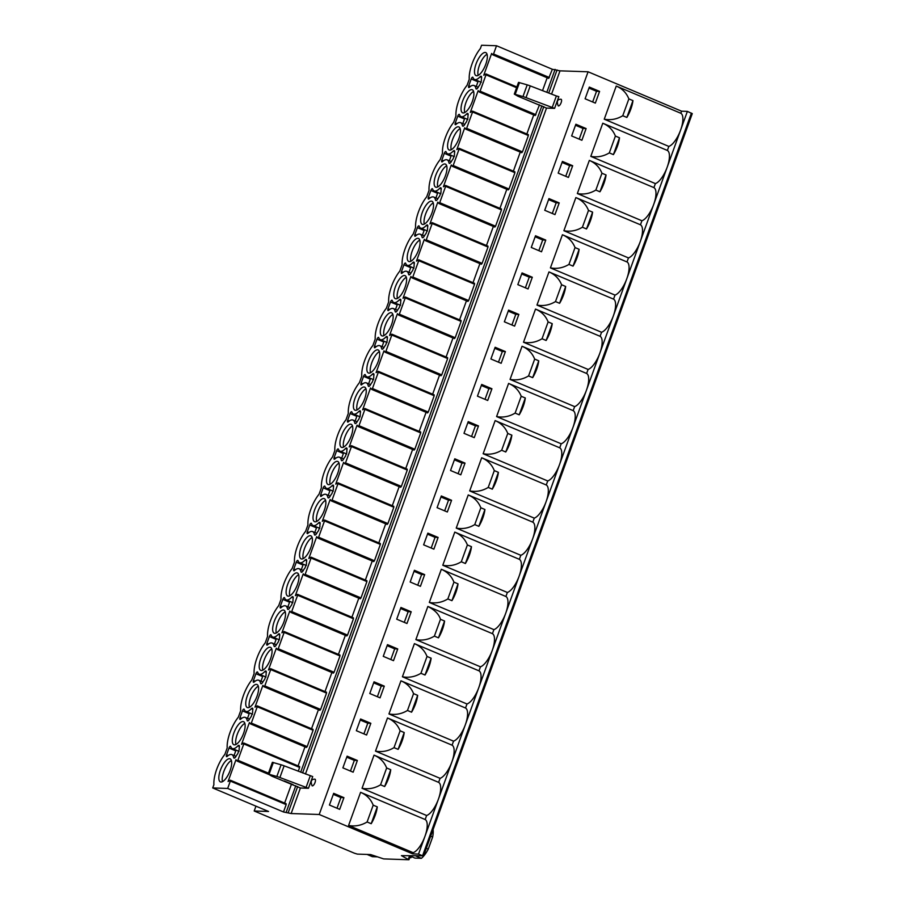 <?xml version="1.0" encoding="UTF-8"?>
<svg xmlns="http://www.w3.org/2000/svg" width="905" height="905" viewBox="0 0 905 905"><rect width="100%" height="100%" fill="white"/><g stroke="black" fill="none" stroke-linecap="round" stroke-linejoin="round"><path stroke-width="1.36" d="M227.675 788.447L283.503 811.977L286.172 804.613L230.334 781.083L227.675 788.447L212.72 787.95L213.908 784.658A22.761 8.349 -67.2 0 1 216.646 769.42A22.761 8.349 -67.2 0 1 224.87 754.363L227.2 747.926A22.761 8.349 -67.2 0 1 238.332 717.19L240.662 710.753A22.761 8.349 -67.2 0 1 251.782 680.017L254.113 673.58A22.761 8.349 -67.2 0 1 265.244 642.844L267.575 636.407A22.761 8.349 -67.2 0 1 278.695 605.671L281.025 599.234A22.761 8.349 -67.2 0 1 292.157 568.51L294.487 562.062A22.761 8.349 -67.2 0 1 305.607 531.337L307.938 524.9A22.761 8.349 -67.2 0 1 319.069 494.164L321.399 487.727A22.761 8.349 -67.2 0 1 332.52 456.991L334.85 450.554A22.761 8.349 -67.2 0 1 345.981 419.818L348.312 413.381A22.761 8.349 -67.2 0 1 359.432 382.645L361.762 376.209A22.761 8.349 -67.2 0 1 372.894 345.472L375.224 339.036A22.761 8.349 -67.2 0 1 386.344 308.3L388.675 301.863A22.761 8.349 -67.2 0 1 399.795 271.138L402.137 264.69A22.761 8.349 -67.2 0 1 413.257 233.965L415.587 227.517A22.761 8.349 -67.2 0 1 426.708 196.792L429.038 190.355A22.761 8.349 -67.2 0 1 440.169 159.619L442.5 153.183A22.761 8.349 -67.2 0 1 453.62 122.447L455.95 116.01A22.761 8.349 -67.2 0 1 467.082 85.274L469.254 79.278A22.761 8.349 -67.2 0 1 480.374 48.542L481.573 45.25L496.528 45.748L552.355 69.278L560.003 70.839L588.08 71.789L681.578 111.191L687.381 111.383L692.155 113.623M496.528 45.748L493.542 53.995L492.806 54.854L491.641 53.44L483.745 75.239L485.996 73.95L485.996 74.832L480.08 91.167L479.356 92.027L478.179 90.613L470.295 112.412L472.353 111.157L472.546 111.994L466.629 128.34L465.894 129.2L464.729 127.786L456.833 149.585L459.084 148.284L459.084 149.167L453.167 165.513L452.443 166.373L451.278 164.959L443.382 186.758L445.441 185.491L445.633 186.34L439.717 202.686L438.982 203.535L437.816 202.132L429.92 223.931L432.171 222.63L432.171 223.512L426.255 239.859L425.531 240.707L424.366 239.293L416.47 261.104L418.721 259.803L418.721 260.685L412.804 277.032L412.069 277.88L410.904 276.466L403.008 298.277L405.259 296.976L405.259 297.858L399.343 314.193L398.619 315.053L397.453 313.639L389.557 335.45L391.808 334.149L391.808 335.031L385.892 351.366L385.157 352.226L383.992 350.812L376.095 372.611L378.347 371.322L378.347 372.204L372.441 388.539L371.706 389.399L370.541 387.985L362.645 409.784L364.896 408.494L364.896 409.365L358.98 425.712L358.244 426.572L357.079 425.158L349.183 446.957L351.434 445.667L351.445 446.538L345.529 462.885L344.794 463.745L343.629 462.331L335.732 484.13L337.984 482.829L337.984 483.711L332.067 500.058L331.332 500.906L330.167 499.503L322.282 521.303L324.341 520.036L324.533 520.884L318.617 537.231L317.881 538.079L316.716 536.665L308.82 558.476L311.071 557.175L311.071 558.057L305.155 574.404L304.419 575.252L303.254 573.838L295.369 595.648L297.428 594.381L297.621 595.23L291.704 611.565L290.969 612.425L289.804 611.011L281.908 632.821L284.159 631.52L284.159 632.403L278.242 648.738L277.518 649.598L276.342 648.184L268.457 669.994L270.516 668.727L270.708 669.576L264.792 685.911L264.056 686.771L262.891 685.357L254.995 707.156L257.246 705.866L257.246 706.748L251.33 723.084L250.606 723.943L249.429 722.529L241.545 744.329L243.603 743.073L243.796 743.91L237.879 760.257L237.144 761.116L235.979 759.702L228.083 781.501L230.334 780.201L230.334 781.083M463.236 112.944A12.512 4.593 -67.2 0 0 472.025 102.265A12.512 4.593 -67.2 0 0 472.32 89.765A12.512 4.593 -67.2 0 0 471.686 89.629A12.512 4.593 -67.2 0 0 462.908 100.308A12.512 4.593 -67.2 0 0 462.602 112.808A12.512 4.593 -67.2 0 0 463.236 112.944M449.785 150.117A12.512 4.593 -67.2 0 0 458.564 139.438A12.512 4.593 -67.2 0 0 458.858 126.926A12.512 4.593 -67.2 0 0 458.224 126.791A12.512 4.593 -67.2 0 0 449.446 137.481A12.512 4.593 -67.2 0 0 449.152 149.981A12.512 4.593 -67.2 0 0 449.785 150.117M436.334 187.29A12.512 4.593 -67.2 0 0 445.113 176.599A12.512 4.593 -67.2 0 0 445.407 164.099A12.512 4.593 -67.2 0 0 444.774 163.963A12.512 4.593 -67.2 0 0 435.995 174.654A12.512 4.593 -67.2 0 0 435.69 187.154A12.512 4.593 -67.2 0 0 436.334 187.29M422.873 224.463A12.512 4.593 -67.2 0 0 431.651 213.772A12.512 4.593 -67.2 0 0 431.957 201.272A12.512 4.593 -67.2 0 0 431.312 201.136A12.512 4.593 -67.2 0 0 422.533 211.827A12.512 4.593 -67.2 0 0 422.239 224.327A12.512 4.593 -67.2 0 0 422.873 224.463M409.422 261.636A12.512 4.593 -67.2 0 0 418.201 250.945A12.512 4.593 -67.2 0 0 418.495 238.445A12.512 4.593 -67.2 0 0 417.861 238.309A12.512 4.593 -67.2 0 0 409.083 248.999A12.512 4.593 -67.2 0 0 408.777 261.5A12.512 4.593 -67.2 0 0 409.422 261.636M395.96 298.808A12.512 4.593 -67.2 0 0 404.739 288.118A12.512 4.593 -67.2 0 0 405.044 275.618A12.512 4.593 -67.2 0 0 404.399 275.482A12.512 4.593 -67.2 0 0 395.621 286.172A12.512 4.593 -67.2 0 0 395.327 298.673A12.512 4.593 -67.2 0 0 395.96 298.808M382.51 335.981A12.512 4.593 -67.2 0 0 391.288 325.291A12.512 4.593 -67.2 0 0 391.582 312.791A12.512 4.593 -67.2 0 0 390.949 312.655A12.512 4.593 -67.2 0 0 382.17 323.345A12.512 4.593 -67.2 0 0 381.876 335.846A12.512 4.593 -67.2 0 0 382.51 335.981M369.048 373.143A12.512 4.593 -67.2 0 0 377.826 362.464A12.512 4.593 -67.2 0 0 378.132 349.964A12.512 4.593 -67.2 0 0 377.498 349.828A12.512 4.593 -67.2 0 0 368.708 360.507A12.512 4.593 -67.2 0 0 368.414 373.007A12.512 4.593 -67.2 0 0 369.048 373.143M355.597 410.316A12.512 4.593 -67.2 0 0 364.376 399.637A12.512 4.593 -67.2 0 0 364.67 387.136A12.512 4.593 -67.2 0 0 364.036 387.001A12.512 4.593 -67.2 0 0 355.258 397.68A12.512 4.593 -67.2 0 0 354.964 410.18A12.512 4.593 -67.2 0 0 355.597 410.316M342.135 447.489A12.512 4.593 -67.2 0 0 350.914 436.81A12.512 4.593 -67.2 0 0 351.219 424.309A12.512 4.593 -67.2 0 0 350.586 424.173A12.512 4.593 -67.2 0 0 341.796 434.853A12.512 4.593 -67.2 0 0 341.502 447.353A12.512 4.593 -67.2 0 0 342.135 447.489M328.685 484.661A12.512 4.593 -67.2 0 0 337.463 473.971A12.512 4.593 -67.2 0 0 337.757 461.471A12.512 4.593 -67.2 0 0 337.124 461.335A12.512 4.593 -67.2 0 0 328.345 472.025A12.512 4.593 -67.2 0 0 328.051 484.526A12.512 4.593 -67.2 0 0 328.685 484.661M315.223 521.834A12.512 4.593 -67.2 0 0 324.001 511.144A12.512 4.593 -67.2 0 0 324.307 498.644A12.512 4.593 -67.2 0 0 323.673 498.508A12.512 4.593 -67.2 0 0 314.895 509.198A12.512 4.593 -67.2 0 0 314.589 521.699A12.512 4.593 -67.2 0 0 315.223 521.834M301.772 559.007A12.512 4.593 -67.2 0 0 310.551 548.317A12.512 4.593 -67.2 0 0 310.845 535.817A12.512 4.593 -67.2 0 0 310.211 535.681A12.512 4.593 -67.2 0 0 301.433 546.371A12.512 4.593 -67.2 0 0 301.139 558.871A12.512 4.593 -67.2 0 0 301.772 559.007M288.31 596.18A12.512 4.593 -67.2 0 0 297.089 585.49A12.512 4.593 -67.2 0 0 297.394 572.989A12.512 4.593 -67.2 0 0 296.761 572.854A12.512 4.593 -67.2 0 0 287.982 583.544A12.512 4.593 -67.2 0 0 287.677 596.044A12.512 4.593 -67.2 0 0 288.31 596.18M274.86 633.353A12.512 4.593 -67.2 0 0 283.638 622.663A12.512 4.593 -67.2 0 0 283.932 610.162A12.512 4.593 -67.2 0 0 283.299 610.027A12.512 4.593 -67.2 0 0 274.52 620.717A12.512 4.593 -67.2 0 0 274.226 633.217A12.512 4.593 -67.2 0 0 274.86 633.353M261.398 670.515A12.512 4.593 -67.2 0 0 270.188 659.836A12.512 4.593 -67.2 0 0 270.482 647.335A12.512 4.593 -67.2 0 0 269.848 647.199A12.512 4.593 -67.2 0 0 261.07 657.878A12.512 4.593 -67.2 0 0 260.764 670.379A12.512 4.593 -67.2 0 0 261.398 670.515M247.947 707.687A12.512 4.593 -67.2 0 0 256.726 697.008A12.512 4.593 -67.2 0 0 257.02 684.508A12.512 4.593 -67.2 0 0 256.387 684.372A12.512 4.593 -67.2 0 0 247.608 695.051A12.512 4.593 -67.2 0 0 247.314 707.552A12.512 4.593 -67.2 0 0 247.947 707.687M234.486 744.86A12.512 4.593 -67.2 0 0 243.275 734.181A12.512 4.593 -67.2 0 0 243.569 721.681A12.512 4.593 -67.2 0 0 242.936 721.545A12.512 4.593 -67.2 0 0 234.157 732.224A12.512 4.593 -67.2 0 0 233.852 744.725A12.512 4.593 -67.2 0 0 234.486 744.86M221.035 782.033A12.512 4.593 -67.2 0 0 229.813 771.354A12.512 4.593 -67.2 0 0 230.108 758.842A12.512 4.593 -67.2 0 0 229.474 758.707A12.512 4.593 -67.2 0 0 220.696 769.397A12.512 4.593 -67.2 0 0 220.401 781.897A12.512 4.593 -67.2 0 0 221.035 782.033M476.697 75.771A12.512 4.593 -67.2 0 0 485.476 65.092A12.512 4.593 -67.2 0 0 485.77 52.592A12.512 4.593 -67.2 0 0 485.137 52.456A12.512 4.593 -67.2 0 0 476.358 63.135A12.512 4.593 -67.2 0 0 476.064 75.635A12.512 4.593 -67.2 0 0 476.697 75.771M478.213 87.265L474.05 85.511A15.69 5.758 -67.2 0 1 475.86 88.396A3.247 1.188 -67.2 0 0 476.234 88.995A3.247 1.188 -67.2 0 0 478.247 87.197A6.278 2.308 -67.2 0 1 479.899 84.799L481.415 80.59A6.278 2.308 -67.2 0 1 481.528 78.147A3.247 1.188 -67.2 0 0 481.2 76.258A3.247 1.188 -67.2 0 0 480.057 76.812L481.607 77.468M474.05 85.511A15.69 5.758 -67.2 0 0 469.356 87.321A1.957 0.724 -67.2 0 1 468.779 87.536A1.957 0.724 -67.2 0 1 468.779 85.704L471.222 78.961A1.957 0.724 -67.2 0 1 472.738 77.185A1.957 0.724 -67.2 0 1 472.942 77.434A15.69 5.758 -67.2 0 0 474.525 79.448A15.69 5.758 -67.2 0 0 480.057 76.812M464.751 124.438L460.6 122.684A15.69 5.758 -67.2 0 1 462.398 125.569A3.247 1.188 -67.2 0 0 462.772 126.168A3.247 1.188 -67.2 0 0 464.785 124.37A6.278 2.308 -67.2 0 1 466.437 121.971L467.964 117.763A6.278 2.308 -67.2 0 1 468.066 115.32A3.247 1.188 -67.2 0 0 467.738 113.43A3.247 1.188 -67.2 0 0 466.595 113.985L468.145 114.641M460.6 122.684A15.69 5.758 -67.2 0 0 455.905 124.494A1.957 0.724 -67.2 0 1 455.317 124.709A1.957 0.724 -67.2 0 1 455.317 122.876L457.76 116.134A1.957 0.724 -67.2 0 1 459.288 114.358A1.957 0.724 -67.2 0 1 459.48 114.607A15.69 5.758 -67.2 0 0 461.075 116.621A15.69 5.758 -67.2 0 0 466.595 113.985M451.301 161.61L447.138 159.857A15.69 5.758 -67.2 0 1 448.948 162.742A3.247 1.188 -67.2 0 0 449.321 163.341A3.247 1.188 -67.2 0 0 451.335 161.543A6.278 2.308 -67.2 0 1 452.986 159.144L454.514 154.936A6.278 2.308 -67.2 0 1 454.615 152.493A3.247 1.188 -67.2 0 0 454.287 150.603A3.247 1.188 -67.2 0 0 453.145 151.158L454.695 151.802M447.138 159.857A15.69 5.758 -67.2 0 0 442.443 161.667A1.957 0.724 -67.2 0 1 441.866 161.882A1.957 0.724 -67.2 0 1 441.866 160.049L444.31 153.307A1.957 0.724 -67.2 0 1 445.826 151.531A1.957 0.724 -67.2 0 1 446.029 151.78A15.69 5.758 -67.2 0 0 447.613 153.793A15.69 5.758 -67.2 0 0 453.145 151.158M437.839 198.783L433.687 197.03A15.69 5.758 -67.2 0 1 435.486 199.915A3.247 1.188 -67.2 0 0 435.859 200.514A3.247 1.188 -67.2 0 0 437.873 198.704A6.278 2.308 -67.2 0 1 439.525 196.317L441.052 192.109A6.278 2.308 -67.2 0 1 441.154 189.654A3.247 1.188 -67.2 0 0 440.826 187.776A3.247 1.188 -67.2 0 0 439.683 188.319L441.233 188.975M433.687 197.03A15.69 5.758 -67.2 0 0 428.993 198.828A1.957 0.724 -67.2 0 1 428.416 199.055A1.957 0.724 -67.2 0 1 428.404 197.222L430.848 190.48A1.957 0.724 -67.2 0 1 432.375 188.693A1.957 0.724 -67.2 0 1 432.567 188.941A15.69 5.758 -67.2 0 0 434.162 190.966A15.69 5.758 -67.2 0 0 439.683 188.319M424.388 235.945L420.225 234.203A15.69 5.758 -67.2 0 1 422.035 237.087A3.247 1.188 -67.2 0 0 422.409 237.687A3.247 1.188 -67.2 0 0 424.422 235.877A6.278 2.308 -67.2 0 1 426.074 233.49L427.601 229.282A6.278 2.308 -67.2 0 1 427.703 226.827A3.247 1.188 -67.2 0 0 427.375 224.949A3.247 1.188 -67.2 0 0 426.232 225.492L427.782 226.148M420.225 234.203A15.69 5.758 -67.2 0 0 415.542 236.001A1.957 0.724 -67.2 0 1 414.954 236.228A1.957 0.724 -67.2 0 1 414.954 234.395L417.397 227.653A1.957 0.724 -67.2 0 1 418.913 225.865A1.957 0.724 -67.2 0 1 419.117 226.114A15.69 5.758 -67.2 0 0 420.701 228.139A15.69 5.758 -67.2 0 0 426.232 225.492M410.927 273.118L406.775 271.364A15.69 5.758 -67.2 0 1 408.574 274.26A3.247 1.188 -67.2 0 0 408.958 274.86A3.247 1.188 -67.2 0 0 410.972 273.05A6.278 2.308 -67.2 0 1 412.612 270.663L414.139 266.443A6.278 2.308 -67.2 0 1 414.241 264A3.247 1.188 -67.2 0 0 413.913 262.122A3.247 1.188 -67.2 0 0 412.771 262.665L414.332 263.321M406.775 271.364A15.69 5.758 -67.2 0 0 402.08 273.174A1.957 0.724 -67.2 0 1 401.503 273.401A1.957 0.724 -67.2 0 1 401.492 271.568L403.935 264.826A1.957 0.724 -67.2 0 1 405.463 263.038A1.957 0.724 -67.2 0 1 405.655 263.287A15.69 5.758 -67.2 0 0 407.25 265.312A15.69 5.758 -67.2 0 0 412.771 262.665M397.476 310.291L393.313 308.537A15.69 5.758 -67.2 0 1 395.123 311.433A3.247 1.188 -67.2 0 0 395.496 312.021A3.247 1.188 -67.2 0 0 397.51 310.223A6.278 2.308 -67.2 0 1 399.162 307.824L400.689 303.616A6.278 2.308 -67.2 0 1 400.791 301.173A3.247 1.188 -67.2 0 0 400.463 299.295A3.247 1.188 -67.2 0 0 399.32 299.838L400.87 300.494M393.313 308.537A15.69 5.758 -67.2 0 0 388.63 310.347A1.957 0.724 -67.2 0 1 388.041 310.573A1.957 0.724 -67.2 0 1 388.041 308.741L390.485 301.998A1.957 0.724 -67.2 0 1 392.012 300.211A1.957 0.724 -67.2 0 1 392.204 300.46A15.69 5.758 -67.2 0 0 393.788 302.485A15.69 5.758 -67.2 0 0 399.32 299.838M384.014 347.463L379.862 345.71A15.69 5.758 -67.2 0 1 381.661 348.595A3.247 1.188 -67.2 0 0 382.046 349.194A3.247 1.188 -67.2 0 0 384.059 347.396A6.278 2.308 -67.2 0 1 385.7 344.997L387.227 340.789A6.278 2.308 -67.2 0 1 387.329 338.346A3.247 1.188 -67.2 0 0 387.012 336.468A3.247 1.188 -67.2 0 0 385.858 337.011L387.419 337.667M379.862 345.71A15.69 5.758 -67.2 0 0 375.168 347.52A1.957 0.724 -67.2 0 1 374.591 347.746A1.957 0.724 -67.2 0 1 374.591 345.914L377.023 339.171A1.957 0.724 -67.2 0 1 378.55 337.384A1.957 0.724 -67.2 0 1 378.754 337.633A15.69 5.758 -67.2 0 0 380.338 339.647A15.69 5.758 -67.2 0 0 385.858 337.011M370.564 384.636L366.401 382.883A15.69 5.758 -67.2 0 1 368.211 385.768A3.247 1.188 -67.2 0 0 368.584 386.367A3.247 1.188 -67.2 0 0 370.598 384.568A6.278 2.308 -67.2 0 1 372.249 382.17L373.776 377.962A6.278 2.308 -67.2 0 1 373.878 375.518A3.247 1.188 -67.2 0 0 373.55 373.641A3.247 1.188 -67.2 0 0 372.408 374.184L373.957 374.84M366.401 382.883A15.69 5.758 -67.2 0 0 361.717 384.693A1.957 0.724 -67.2 0 1 361.129 384.919A1.957 0.724 -67.2 0 1 361.129 383.075L363.572 376.333A1.957 0.724 -67.2 0 1 365.1 374.557A1.957 0.724 -67.2 0 1 365.292 374.806A15.69 5.758 -67.2 0 0 366.876 376.819A15.69 5.758 -67.2 0 0 372.408 374.184M357.102 421.809L352.95 420.056A15.69 5.758 -67.2 0 1 354.76 422.94A3.247 1.188 -67.2 0 0 355.133 423.54A3.247 1.188 -67.2 0 0 357.147 421.741A6.278 2.308 -67.2 0 1 358.799 419.343L360.314 415.135A6.278 2.308 -67.2 0 1 360.416 412.691A3.247 1.188 -67.2 0 0 360.1 410.802A3.247 1.188 -67.2 0 0 358.946 411.356L360.507 412.013M352.95 420.056A15.69 5.758 -67.2 0 0 348.255 421.866A1.957 0.724 -67.2 0 1 347.678 422.081A1.957 0.724 -67.2 0 1 347.678 420.248L350.111 413.506A1.957 0.724 -67.2 0 1 351.638 411.73A1.957 0.724 -67.2 0 1 351.841 411.979A15.69 5.758 -67.2 0 0 353.425 413.992A15.69 5.758 -67.2 0 0 358.946 411.356M343.651 458.982L339.488 457.229A15.69 5.758 -67.2 0 1 341.298 460.113A3.247 1.188 -67.2 0 0 341.671 460.713A3.247 1.188 -67.2 0 0 343.685 458.914A6.278 2.308 -67.2 0 1 345.337 456.516L346.864 452.308A6.278 2.308 -67.2 0 1 346.966 449.864A3.247 1.188 -67.2 0 0 346.638 447.975A3.247 1.188 -67.2 0 0 345.495 448.529L347.045 449.174M339.488 457.229A15.69 5.758 -67.2 0 0 334.805 459.039A1.957 0.724 -67.2 0 1 334.216 459.254A1.957 0.724 -67.2 0 1 334.216 457.421L336.66 450.679A1.957 0.724 -67.2 0 1 338.187 448.903A1.957 0.724 -67.2 0 1 338.38 449.152A15.69 5.758 -67.2 0 0 339.963 451.165A15.69 5.758 -67.2 0 0 345.495 448.529M330.189 496.155L326.038 494.402A15.69 5.758 -67.2 0 1 327.848 497.286A3.247 1.188 -67.2 0 0 328.221 497.886A3.247 1.188 -67.2 0 0 330.235 496.076A6.278 2.308 -67.2 0 1 331.886 493.689L333.402 489.481A6.278 2.308 -67.2 0 1 333.504 487.026A3.247 1.188 -67.2 0 0 333.187 485.148A3.247 1.188 -67.2 0 0 332.033 485.702L333.594 486.347M326.038 494.402A15.69 5.758 -67.2 0 0 321.343 496.2A1.957 0.724 -67.2 0 1 320.766 496.426A1.957 0.724 -67.2 0 1 320.766 494.594L323.198 487.852A1.957 0.724 -67.2 0 1 324.725 486.076A1.957 0.724 -67.2 0 1 324.929 486.324A15.69 5.758 -67.2 0 0 326.513 488.338A15.69 5.758 -67.2 0 0 332.033 485.702M316.739 533.328L312.576 531.574A15.69 5.758 -67.2 0 1 314.386 534.459A3.247 1.188 -67.2 0 0 314.759 535.059A3.247 1.188 -67.2 0 0 316.773 533.249A6.278 2.308 -67.2 0 1 318.424 530.862L319.951 526.653A6.278 2.308 -67.2 0 1 320.053 524.199A3.247 1.188 -67.2 0 0 319.725 522.321A3.247 1.188 -67.2 0 0 318.583 522.864L320.132 523.52M312.576 531.574A15.69 5.758 -67.2 0 0 307.892 533.373A1.957 0.724 -67.2 0 1 307.304 533.599A1.957 0.724 -67.2 0 1 307.304 531.767L309.748 525.024A1.957 0.724 -67.2 0 1 311.275 523.237A1.957 0.724 -67.2 0 1 311.467 523.486A15.69 5.758 -67.2 0 0 313.062 525.511A15.69 5.758 -67.2 0 0 318.583 522.864M303.277 570.489L299.125 568.747A15.69 5.758 -67.2 0 1 300.935 571.632A3.247 1.188 -67.2 0 0 301.308 572.231A3.247 1.188 -67.2 0 0 303.322 570.422A6.278 2.308 -67.2 0 1 304.974 568.035L306.49 563.815A6.278 2.308 -67.2 0 1 306.591 561.372A3.247 1.188 -67.2 0 0 306.275 559.494A3.247 1.188 -67.2 0 0 305.132 560.037L306.682 560.693M299.125 568.747A15.69 5.758 -67.2 0 0 294.43 570.546A1.957 0.724 -67.2 0 1 293.853 570.772A1.957 0.724 -67.2 0 1 293.853 568.94L296.286 562.197A1.957 0.724 -67.2 0 1 297.813 560.41A1.957 0.724 -67.2 0 1 298.017 560.659A15.69 5.758 -67.2 0 0 299.6 562.684A15.69 5.758 -67.2 0 0 305.132 560.037M289.826 607.662L285.663 605.909A15.69 5.758 -67.2 0 1 287.473 608.805A3.247 1.188 -67.2 0 0 287.847 609.393A3.247 1.188 -67.2 0 0 289.86 607.594A6.278 2.308 -67.2 0 1 291.512 605.196L293.039 600.988A6.278 2.308 -67.2 0 1 293.141 598.544A3.247 1.188 -67.2 0 0 292.813 596.667A3.247 1.188 -67.2 0 0 291.67 597.21L293.22 597.866M285.663 605.909A15.69 5.758 -67.2 0 0 280.98 607.719A1.957 0.724 -67.2 0 1 280.392 607.945A1.957 0.724 -67.2 0 1 280.392 606.112L282.835 599.37A1.957 0.724 -67.2 0 1 284.362 597.583A1.957 0.724 -67.2 0 1 284.555 597.832A15.69 5.758 -67.2 0 0 286.15 599.857A15.69 5.758 -67.2 0 0 291.67 597.21M276.364 644.835L272.213 643.082A15.69 5.758 -67.2 0 1 274.023 645.978A3.247 1.188 -67.2 0 0 274.396 646.566A3.247 1.188 -67.2 0 0 276.41 644.767A6.278 2.308 -67.2 0 1 278.061 642.369L279.577 638.161A6.278 2.308 -67.2 0 1 279.679 635.717A3.247 1.188 -67.2 0 0 279.362 633.839A3.247 1.188 -67.2 0 0 278.22 634.382L279.769 635.039M272.213 643.082A15.69 5.758 -67.2 0 0 267.518 644.892A1.957 0.724 -67.2 0 1 266.941 645.118A1.957 0.724 -67.2 0 1 266.941 643.285L269.385 636.543A1.957 0.724 -67.2 0 1 270.9 634.756A1.957 0.724 -67.2 0 1 271.104 635.005A15.69 5.758 -67.2 0 0 272.688 637.018A15.69 5.758 -67.2 0 0 278.22 634.382M262.914 682.008L258.751 680.255A15.69 5.758 -67.2 0 1 260.561 683.139A3.247 1.188 -67.2 0 0 260.934 683.739A3.247 1.188 -67.2 0 0 262.948 681.94A6.278 2.308 -67.2 0 1 264.599 679.542L266.127 675.334A6.278 2.308 -67.2 0 1 266.228 672.89A3.247 1.188 -67.2 0 0 265.9 671.012A3.247 1.188 -67.2 0 0 264.758 671.555L266.308 672.211M258.751 680.255A15.69 5.758 -67.2 0 0 254.067 682.065A1.957 0.724 -67.2 0 1 253.479 682.291A1.957 0.724 -67.2 0 1 253.479 680.447L255.923 673.705A1.957 0.724 -67.2 0 1 257.45 671.929A1.957 0.724 -67.2 0 1 257.642 672.177A15.69 5.758 -67.2 0 0 259.237 674.191A15.69 5.758 -67.2 0 0 264.758 671.555M249.463 719.181L245.3 717.427A15.69 5.758 -67.2 0 1 247.11 720.312A3.247 1.188 -67.2 0 0 247.484 720.912A3.247 1.188 -67.2 0 0 249.497 719.113A6.278 2.308 -67.2 0 1 251.149 716.715L252.665 712.507A6.278 2.308 -67.2 0 1 252.767 710.063A3.247 1.188 -67.2 0 0 252.45 708.174A3.247 1.188 -67.2 0 0 251.307 708.728L252.857 709.384M245.3 717.427A15.69 5.758 -67.2 0 0 240.606 719.237A1.957 0.724 -67.2 0 1 240.029 719.452A1.957 0.724 -67.2 0 1 240.029 717.62L242.472 710.878A1.957 0.724 -67.2 0 1 243.988 709.101A1.957 0.724 -67.2 0 1 244.192 709.35A15.69 5.758 -67.2 0 0 245.775 711.364A15.69 5.758 -67.2 0 0 251.307 708.728M236.001 756.354L231.838 754.6A15.69 5.758 -67.2 0 1 233.648 757.485A3.247 1.188 -67.2 0 0 234.022 758.085A3.247 1.188 -67.2 0 0 236.035 756.286A6.278 2.308 -67.2 0 1 237.687 753.888L239.214 749.679A6.278 2.308 -67.2 0 1 239.316 747.236A3.247 1.188 -67.2 0 0 238.988 745.347A3.247 1.188 -67.2 0 0 237.845 745.901L239.395 746.546M231.838 754.6A15.69 5.758 -67.2 0 0 227.155 756.41A1.957 0.724 -67.2 0 1 226.567 756.625A1.957 0.724 -67.2 0 1 226.567 754.793L229.01 748.05A1.957 0.724 -67.2 0 1 230.537 746.274A1.957 0.724 -67.2 0 1 230.73 746.523A15.69 5.758 -67.2 0 0 232.325 748.537A15.69 5.758 -67.2 0 0 237.845 745.901M487.06 54.243A12.512 4.593 -67.2 0 0 480.057 63.746A12.512 4.593 -67.2 0 0 478.145 75.398M473.598 91.416A12.512 4.593 -67.2 0 0 466.595 100.919A12.512 4.593 -67.2 0 0 464.684 112.571M460.147 128.589A12.512 4.593 -67.2 0 0 453.145 138.092A12.512 4.593 -67.2 0 0 451.233 149.744M446.685 165.762A12.512 4.593 -67.2 0 0 439.683 175.265A12.512 4.593 -67.2 0 0 437.771 186.916M433.235 202.935A12.512 4.593 -67.2 0 0 426.232 212.437A12.512 4.593 -67.2 0 0 424.321 224.089M419.773 240.108A12.512 4.593 -67.2 0 0 412.771 249.61A12.512 4.593 -67.2 0 0 410.87 261.251M406.322 277.281A12.512 4.593 -67.2 0 0 399.32 286.783A12.512 4.593 -67.2 0 0 397.408 298.424M392.861 314.454A12.512 4.593 -67.2 0 0 385.858 323.945A12.512 4.593 -67.2 0 0 383.958 335.597M379.41 351.615A12.512 4.593 -67.2 0 0 372.408 361.118A12.512 4.593 -67.2 0 0 370.496 372.769M365.948 388.788A12.512 4.593 -67.2 0 0 358.946 398.291A12.512 4.593 -67.2 0 0 357.045 409.942M352.498 425.961A12.512 4.593 -67.2 0 0 345.495 435.463A12.512 4.593 -67.2 0 0 343.583 447.115M339.036 463.134A12.512 4.593 -67.2 0 0 332.033 472.636A12.512 4.593 -67.2 0 0 330.133 484.288M325.585 500.307A12.512 4.593 -67.2 0 0 318.583 509.809A12.512 4.593 -67.2 0 0 316.671 521.461M312.135 537.48A12.512 4.593 -67.2 0 0 305.121 546.982A12.512 4.593 -67.2 0 0 303.22 558.623M298.673 574.652A12.512 4.593 -67.2 0 0 291.67 584.155A12.512 4.593 -67.2 0 0 289.758 595.795M285.222 611.825A12.512 4.593 -67.2 0 0 278.208 621.316A12.512 4.593 -67.2 0 0 276.308 632.968M271.76 648.987A12.512 4.593 -67.2 0 0 264.758 658.489A12.512 4.593 -67.2 0 0 262.846 670.141M258.31 686.16A12.512 4.593 -67.2 0 0 251.296 695.662A12.512 4.593 -67.2 0 0 249.395 707.314M244.848 723.333A12.512 4.593 -67.2 0 0 237.845 732.835A12.512 4.593 -67.2 0 0 235.934 744.487M231.397 760.505A12.512 4.593 -67.2 0 0 224.395 770.008A12.512 4.593 -67.2 0 0 222.483 781.66M212.72 787.95L268.547 811.48L254.203 810.993L255.957 806.163M283.503 811.977L291.15 813.538L319.216 814.489L412.725 853.879L418.529 854.082L422.567 855.779L401.447 855.644L408.789 859.75L383.652 858.902L370.609 854.558L357.373 854.105L354.443 853.223L254.203 810.993M492.874 54.866L548.645 78.384L552.355 69.278M479.424 92.039L535.183 115.546L539.493 104.822M465.962 129.2L521.733 152.719L522.468 151.87L528.384 135.524L472.546 111.994M452.511 166.373L508.271 189.892L509.006 189.043L514.922 172.697L459.084 149.167M439.049 203.546L494.82 227.065L495.555 226.205L501.472 209.87L445.633 186.34M425.599 240.719L481.37 264.237L482.094 263.378L488.01 247.042L432.171 223.512M412.137 277.892L467.908 301.41L468.643 300.551L474.559 284.215L418.721 260.685M398.686 315.064L454.457 338.583L455.181 337.723L461.098 321.388L405.259 297.858M385.225 352.237L440.995 375.756L441.731 374.896L447.647 358.55L391.808 335.031M371.774 389.41L427.545 412.918L428.269 412.069L434.185 395.723L378.347 372.204M358.312 426.583L414.083 450.09L414.818 449.242L420.735 432.895L364.896 409.365M344.862 463.745L400.632 487.263L401.356 486.415L407.273 470.068L351.445 446.538M331.4 500.918L387.17 524.436L387.906 523.576L393.822 507.241L337.984 483.711M317.949 538.09L373.72 561.609L374.444 560.749L380.36 544.414L324.533 520.884M304.487 575.263L360.258 598.782L360.993 597.922L366.91 581.587L311.071 558.057M291.037 612.436L346.807 635.955L347.543 635.095L353.448 618.76L297.621 595.23M277.586 649.609L333.345 673.128L334.081 672.268L339.997 655.921L284.159 632.403M264.124 686.782L319.895 710.301L320.63 709.441L326.535 693.094L270.708 669.576M250.674 723.955L306.433 747.462L307.168 746.614L313.085 730.267L257.246 706.748M298.243 771.264L299.634 767.44L243.796 743.91M285.991 803.764L286.172 804.613M291.523 784.024L284.623 803.086M293.118 784.635L286.862 782.044M299.442 766.592L299.634 767.44M304.985 746.851L298.084 765.913M312.904 729.419L313.085 730.267M318.436 709.678L311.535 728.74M326.354 692.257L326.535 693.094M331.897 672.506L324.997 691.567M339.816 655.084L339.997 655.921M345.348 635.344L338.447 654.394M353.267 617.911L353.448 618.76M358.81 598.171L351.909 617.221M366.729 580.739L366.91 581.587M372.26 560.998L365.36 580.048M380.179 543.566L380.36 544.414M385.711 523.825L378.822 542.876M393.63 506.393L393.822 507.241M399.173 486.652L392.272 505.714M407.092 469.22L407.273 470.068M412.623 449.48L405.734 468.541M420.542 432.047L420.735 432.895M426.085 412.307L419.185 431.368M434.004 394.874L434.185 395.723M439.536 375.134L432.647 394.195M447.455 357.713L447.647 358.55M452.998 337.961L446.097 357.023M460.917 320.54L461.098 321.388M466.448 300.799L459.559 319.85M474.367 283.367L474.559 284.215M479.91 263.627L473.01 282.677M487.829 246.194L488.01 247.042M493.361 226.454L486.46 245.504M501.28 209.021L501.472 209.87M506.823 189.281L499.922 208.331M514.741 171.848L514.922 172.697M520.273 152.108L513.373 171.169M528.192 134.675L528.384 135.524M533.735 114.935L526.834 133.997M547.186 77.762L542.525 90.636M308.469 788.278L300.392 788.006L271.885 776.185L268.163 774.024L276.84 776.49A5.883 0.758 19.9 0 1 279.894 777.531L308.469 788.278L312.711 776.569L284.125 765.822A5.883 0.758 19.9 0 0 281.082 764.782L272.394 762.315L268.163 774.024M554.595 108.362L546.518 108.091L518.011 96.269L514.289 94.097L522.966 96.575A5.883 0.758 19.9 0 1 526.02 97.616L554.595 108.362L558.838 96.654L556.371 95.964L552.14 107.672M319.216 814.489L588.08 71.789M312.067 785.732A3.597 1.324 -67.2 0 0 312.406 785.879A3.597 1.324 -67.2 0 0 315.019 782.565A3.597 1.324 -67.2 0 0 314.827 779.171C311.309 779.103 310.381 781.298 312.067 785.732M558.193 105.817A3.597 1.324 -67.2 0 0 558.532 105.953A3.597 1.324 -67.2 0 0 561.145 102.65A3.597 1.324 -67.2 0 0 560.953 99.256C557.435 99.188 556.507 101.371 558.193 105.817M681.578 111.191L680.832 113.272L616.248 86.054L604.246 119.2L668.829 146.418L667.37 150.445L602.787 123.227L590.795 156.373L655.378 183.591L653.919 187.618L589.336 160.4L577.333 193.546L641.917 220.763L640.457 224.791L575.874 197.573L563.883 230.718L628.466 257.925L627.007 261.952L562.424 234.746L550.421 267.891L615.004 295.098L613.545 299.125L548.973 271.919L536.97 305.064L601.553 332.271L600.094 336.298L535.511 309.091L523.509 342.237L588.092 369.444L586.632 373.471L522.061 346.264L510.058 379.41L574.641 406.617L573.182 410.644L508.599 383.426L496.596 416.572L561.179 443.789L559.731 447.817L495.148 420.599L483.146 453.744L547.729 480.962L546.269 484.99L481.686 457.772L469.695 490.917L534.267 518.135L532.819 522.162L468.236 494.945L456.233 528.09L520.816 555.297L519.357 559.324L454.774 532.117L442.783 565.263L507.354 592.47L505.906 596.497L441.323 569.29L429.321 602.436L493.904 629.642L492.444 633.67L427.861 606.452L415.87 639.609L480.453 666.815L478.994 670.843L414.411 643.636L402.408 676.782L466.991 703.988L465.532 708.015L400.949 680.809L388.958 713.943L453.541 741.161L452.081 745.188L387.498 717.97L375.496 751.116L440.079 778.334L438.62 782.361L374.036 755.143L362.045 788.289L426.628 815.507L425.169 819.534L360.586 792.316L348.583 825.462C355.088 826.661 361.265 825.496 367.102 821.978L373.199 805.156C370.79 799.16 366.593 794.884 360.586 792.316M348.583 825.462L413.166 852.68L412.725 853.879M599.585 91.394L589.336 87.072L585.094 98.781L595.343 103.102L599.585 91.394L596.531 91.292L588.963 88.102M586.123 128.567L575.874 124.245L571.632 135.954L581.892 140.275L586.123 128.567L583.08 128.465L575.501 125.275M572.673 165.739L562.424 161.418L558.181 173.126L568.431 177.448L572.673 165.739L569.618 165.638L562.05 162.448M559.211 202.912L548.962 198.591L544.731 210.288L554.98 214.609L559.211 202.912L556.168 202.799L548.588 199.609M545.76 240.074L535.511 235.764L531.269 247.461L541.518 251.782L545.76 240.074L542.706 239.972L535.138 236.782M532.31 277.247L522.049 272.925L517.818 284.634L528.068 288.955L532.31 277.247L529.255 277.145L521.676 273.955M518.848 314.42L508.599 310.098L504.357 321.807L514.606 326.128L518.848 314.42L515.793 314.318L508.225 311.128M505.397 351.593L495.137 347.271L490.906 358.98L501.155 363.301L505.397 351.593L502.343 351.491L494.764 348.301M491.935 388.765L481.686 384.444L477.444 396.152L487.705 400.474L491.935 388.765L488.881 388.664L481.313 385.473M478.485 425.938L468.224 421.617L463.994 433.325L474.243 437.647L478.485 425.938L475.43 425.836L467.851 422.646M465.023 463.111L454.774 458.79L450.532 470.498L460.792 474.82L465.023 463.111L461.969 463.009L454.401 459.819M451.572 500.284L441.312 495.963L437.081 507.671L447.33 511.981L451.572 500.284L448.518 500.171L440.95 496.981M438.111 537.446L427.861 533.135L423.619 544.833L433.88 549.154L438.111 537.446L435.056 537.344L427.488 534.154M424.66 574.618L414.4 570.297L410.169 582.006L420.418 586.327L424.66 574.618L421.606 574.517L414.038 571.327M411.198 611.791L400.949 607.47L396.707 619.178L406.967 623.5L411.198 611.791L408.155 611.69L400.576 608.499M397.748 648.964L387.487 644.643L383.256 656.351L393.505 660.673L397.748 648.964L394.693 648.862L387.125 645.672M384.286 686.137L374.036 681.816L369.794 693.524L380.055 697.846L384.286 686.137L381.243 686.035L373.663 682.845M370.835 723.31L360.586 718.989L356.344 730.697L366.593 735.018L370.835 723.31L367.781 723.208L360.213 720.018M357.373 760.483L347.124 756.161L342.882 767.87L353.142 772.191L357.373 760.483L354.33 760.381L346.751 757.191M343.923 797.656L333.673 793.334L329.431 805.043L339.68 809.353L343.923 797.656L340.868 797.554L333.3 794.352M415.87 639.609C422.364 640.797 428.54 639.643 434.389 636.125L440.475 619.292C438.948 614.235 434.739 609.959 427.861 606.452M414.411 643.636C420.418 646.193 424.615 650.469 427.024 656.464L420.927 673.297C415.078 676.804 408.913 677.969 402.408 676.782M400.949 680.809C406.956 683.366 411.164 687.642 413.562 693.637L407.476 710.47C401.628 713.977 395.451 715.142 388.958 713.943M387.498 717.97C393.505 720.538 397.702 724.815 400.112 730.81L394.014 747.643C388.177 751.15 382.001 752.315 375.496 751.116M374.036 755.143C380.043 757.711 384.252 761.987 386.65 767.983L380.564 784.805C374.715 788.323 368.539 789.488 362.045 788.289M480.453 666.815A18.043 6.629 -67.2 0 0 492.241 650.435A18.043 6.629 -67.2 0 0 492.444 633.67M444.57 621.022L438.473 637.844A18.043 6.629 -67.2 0 0 444.57 621.022L440.475 619.292M438.473 637.844L434.389 636.125M687.381 111.383L680.628 130.037A18.043 6.629 -67.2 0 0 680.832 113.272M668.829 146.418A18.043 6.629 -67.2 0 0 680.628 130.037L667.177 167.21A18.043 6.629 -67.2 0 0 667.37 150.445M655.378 183.591A18.043 6.629 -67.2 0 0 667.177 167.21L653.715 204.383A18.043 6.629 -67.2 0 0 653.919 187.618M641.917 220.763A18.043 6.629 -67.2 0 0 653.715 204.383L640.265 241.556A18.043 6.629 -67.2 0 0 640.457 224.791M628.466 257.925A18.043 6.629 -67.2 0 0 640.265 241.556L626.803 278.729A18.043 6.629 -67.2 0 0 627.007 261.952M615.004 295.098A18.043 6.629 -67.2 0 0 626.803 278.729L613.352 315.89A18.043 6.629 -67.2 0 0 613.545 299.125M601.553 332.271A18.043 6.629 -67.2 0 0 613.352 315.89L599.891 353.063A18.043 6.629 -67.2 0 0 600.094 336.298M588.092 369.444A18.043 6.629 -67.2 0 0 599.891 353.063L586.44 390.236A18.043 6.629 -67.2 0 0 586.632 373.471M574.641 406.617A18.043 6.629 -67.2 0 0 586.44 390.236L572.978 427.409A18.043 6.629 -67.2 0 0 573.182 410.644M561.179 443.789A18.043 6.629 -67.2 0 0 572.978 427.409L559.528 464.582A18.043 6.629 -67.2 0 0 559.731 447.817M547.729 480.962A18.043 6.629 -67.2 0 0 559.528 464.582L546.066 501.755A18.043 6.629 -67.2 0 0 546.269 484.99M534.267 518.135A18.043 6.629 -67.2 0 0 546.066 501.755L532.615 538.928A18.043 6.629 -67.2 0 0 532.819 522.162M520.816 555.297A18.043 6.629 -67.2 0 0 532.615 538.928L519.153 576.1A18.043 6.629 -67.2 0 0 519.357 559.324M507.354 592.47A18.043 6.629 -67.2 0 0 519.153 576.1L505.703 613.273A18.043 6.629 -67.2 0 0 505.906 596.497M493.904 629.642A18.043 6.629 -67.2 0 0 505.703 613.273L478.79 687.608A18.043 6.629 -67.2 0 0 478.994 670.843M466.991 703.988A18.043 6.629 -67.2 0 0 478.79 687.608L465.328 724.781A18.043 6.629 -67.2 0 0 465.532 708.015M453.541 741.161A18.043 6.629 -67.2 0 0 465.328 724.781L451.878 761.953A18.043 6.629 -67.2 0 0 452.081 745.188M440.079 778.334A18.043 6.629 -67.2 0 0 451.878 761.953L438.427 799.126A18.043 6.629 -67.2 0 0 438.62 782.361M413.166 852.68A18.043 6.629 -67.2 0 0 424.965 836.299L418.529 854.082M426.628 815.507A18.043 6.629 -67.2 0 0 438.427 799.126L424.965 836.299A18.043 6.629 -67.2 0 0 425.169 819.534M604.246 119.2C610.751 120.399 616.927 119.234 622.764 115.727L626.86 117.446A18.043 6.629 -67.2 0 0 632.957 100.613L628.862 98.894C626.452 92.898 622.255 88.622 616.248 86.054M628.862 98.894L622.764 115.727M632.957 100.613L626.86 117.446M409.931 857.092L410.961 857.725L409.761 857.544M411.843 856.797L410.248 856.198M433.076 829.636A18.439 6.765 112.8 0 1 432.635 837.023L428.257 849.116A18.439 6.765 112.8 0 1 421.391 858.325L416.074 856.085M421.391 858.325L414.954 858.11L409.637 855.87M428.257 849.116L426.323 848.302M432.635 837.023L430.701 836.209M377.442 856.843L372.374 856.673L367.057 854.433M590.795 156.373C597.289 157.572 603.465 156.407 609.314 152.888L613.409 154.619A18.043 6.629 -67.2 0 0 619.495 137.786L615.4 136.067C613.002 130.071 608.793 125.795 602.787 123.227M615.4 136.067L609.314 152.888M619.495 137.786L613.409 154.619M577.333 193.546C583.838 194.745 590.015 193.58 595.852 190.061L599.947 191.792A18.043 6.629 -67.2 0 0 606.045 174.959L601.949 173.24C599.54 167.244 595.343 162.968 589.336 160.4M601.949 173.24L595.852 190.061M606.045 174.959L599.947 191.792M563.883 230.718C570.376 231.906 576.553 230.752 582.401 227.234L586.497 228.965A18.043 6.629 -67.2 0 0 592.583 212.132L588.499 210.413C586.089 204.417 581.881 200.141 575.874 197.573M588.499 210.413L582.401 227.234M592.583 212.132L586.497 228.965M550.421 267.891C556.926 269.079 563.102 267.925 568.951 264.407L573.035 266.127A18.043 6.629 -67.2 0 0 579.132 249.305L575.037 247.574C572.627 241.59 568.431 237.314 562.424 234.746M575.037 247.574L568.951 264.407M579.132 249.305L573.035 266.127M536.97 305.064C543.464 306.252 549.64 305.098 555.489 301.58L559.584 303.299A18.043 6.629 -67.2 0 0 565.67 286.478L561.586 284.747C559.177 278.763 554.969 274.475 548.973 271.919M561.586 284.747L555.489 301.58M565.67 286.478L559.584 303.299M523.509 342.237C530.013 343.425 536.19 342.26 542.038 338.753L546.122 340.472A18.043 6.629 -67.2 0 0 552.22 323.651L548.125 321.92C545.715 315.924 541.518 311.648 535.511 309.091M548.125 321.92L542.038 338.753M552.22 323.651L546.122 340.472M510.058 379.41C516.563 380.598 522.728 379.433 528.577 375.926L532.672 377.645A18.043 6.629 -67.2 0 0 538.758 360.812L534.674 359.093C532.264 353.097 528.056 348.821 522.061 346.264M534.674 359.093L528.577 375.926M538.758 360.812L532.672 377.645M496.596 416.572C503.101 417.771 509.277 416.605 515.126 413.099L519.21 414.818A18.043 6.629 -67.2 0 0 525.307 397.985L521.212 396.266C518.814 390.27 514.606 385.994 508.599 383.426M521.212 396.266L515.126 413.099M525.307 397.985L519.21 414.818M483.146 453.744C489.65 454.944 495.816 453.778 501.664 450.26L505.759 451.991A18.043 6.629 -67.2 0 0 511.845 435.158L507.762 433.438C505.352 427.443 501.144 423.167 495.148 420.599M507.762 433.438L501.664 450.26M511.845 435.158L505.759 451.991M469.695 490.917C476.188 492.116 482.365 490.951 488.214 487.433L492.297 489.164A18.043 6.629 -67.2 0 0 498.395 472.331L494.3 470.611C491.901 464.616 487.693 460.34 481.686 457.772M494.3 470.611L488.214 487.433M498.395 472.331L492.297 489.164M456.233 528.09C462.738 529.278 468.903 528.124 474.752 524.606L478.847 526.337A18.043 6.629 -67.2 0 0 484.933 509.504L480.849 507.784C478.44 501.789 474.231 497.512 468.236 494.945M480.849 507.784L474.752 524.606M484.933 509.504L478.847 526.337M442.783 565.263C449.276 566.451 455.453 565.297 461.301 561.779L465.385 563.51A18.043 6.629 -67.2 0 0 471.482 546.677L467.387 544.946C464.989 538.961 460.781 534.685 454.774 532.117M467.387 544.946L461.301 561.779M471.482 546.677L465.385 563.51M429.321 602.436C435.825 603.624 441.991 602.47 447.839 598.952L451.934 600.671A18.043 6.629 -67.2 0 0 458.021 583.849L453.937 582.119C451.527 576.134 447.319 571.847 441.323 569.29M453.937 582.119L447.839 598.952M458.021 583.849L451.934 600.671M431.119 658.184L425.022 675.017A18.043 6.629 -67.2 0 0 431.119 658.184L427.024 656.464M425.022 675.017L420.927 673.297M417.658 695.357L411.571 712.19A18.043 6.629 -67.2 0 0 417.658 695.357L413.562 693.637M411.571 712.19L407.476 710.47M404.207 732.53L398.11 749.363A18.043 6.629 -67.2 0 0 404.207 732.53L400.112 730.81M398.11 749.363L394.014 747.643M390.745 769.702L384.659 786.536A18.043 6.629 -67.2 0 0 390.745 769.702L386.65 767.983M384.659 786.536L380.564 784.805M377.295 806.875L371.197 823.708A18.043 6.629 -67.2 0 0 377.295 806.875L373.199 805.156M371.197 823.708L367.102 821.978M592.662 101.971L596.531 91.292M579.211 139.144L583.08 128.465M565.749 176.317L569.618 165.638M552.299 213.49L556.168 202.799M538.837 250.651L542.706 239.972M525.386 287.824L529.255 277.145M511.936 324.997L515.793 314.318M498.474 362.17L502.343 351.491M485.023 399.343L488.881 388.664M471.562 436.515L475.43 425.836M458.111 473.688L461.969 463.009M444.649 510.861L448.518 500.171M431.199 548.023L435.056 537.344M417.737 585.196L421.606 574.517M404.286 622.369L408.155 611.69M390.824 659.541L394.693 648.862M377.374 696.714L381.243 686.035M363.912 733.887L367.781 723.208M350.461 771.06L354.33 760.381M336.999 808.233L340.868 797.554M514.289 94.097L518.52 82.389L527.208 84.866A5.883 0.758 19.9 0 1 530.251 85.907L556.371 95.964M478.293 81.031A1.957 0.724 -67.2 0 0 477.942 81.801L476.268 86.45M481.268 82.287A15.69 5.758 112.8 0 1 481.256 82.287L474.525 79.448M464.831 118.204A1.957 0.724 -67.2 0 0 464.491 118.974L462.806 123.612M467.806 119.46A15.69 5.758 112.8 0 1 467.795 119.46L461.075 116.621M451.38 155.377A1.957 0.724 -67.2 0 0 451.029 156.146L449.355 160.785M454.355 156.633A15.69 5.758 112.8 0 1 454.344 156.633L447.613 153.793M437.93 192.55A1.957 0.724 -67.2 0 0 437.579 193.319L435.893 197.957M440.893 193.806A15.69 5.758 112.8 0 1 440.882 193.794L434.162 190.966M424.468 229.723A1.957 0.724 -67.2 0 0 424.117 230.481L422.443 235.13M427.443 230.979A15.69 5.758 112.8 0 1 427.432 230.967L420.701 228.139M411.017 266.896A1.957 0.724 -67.2 0 0 410.666 267.654L408.981 272.303M413.981 268.151A15.69 5.758 112.8 0 1 413.981 268.14L407.25 265.312M397.555 304.069A1.957 0.724 -67.2 0 0 397.205 304.827L395.53 309.476M400.53 305.313A15.69 5.758 112.8 0 1 400.519 305.313L393.788 302.485M384.105 341.242A1.957 0.724 -67.2 0 0 383.754 342L382.068 346.649M387.069 342.486L380.338 339.647M370.643 378.403A1.957 0.724 -67.2 0 0 370.292 379.172L368.618 383.822M373.618 379.659A15.69 5.758 112.8 0 1 373.607 379.659L366.876 376.819M357.192 415.576A1.957 0.724 -67.2 0 0 356.842 416.345L355.156 420.983M360.167 416.832A15.69 5.758 112.8 0 1 360.156 416.832L353.425 413.992M343.73 452.749A1.957 0.724 -67.2 0 0 343.391 453.518L341.705 458.156M346.706 454.005A15.69 5.758 112.8 0 1 346.694 454.005L339.963 451.165M330.28 489.922A1.957 0.724 -67.2 0 0 329.929 490.691L328.244 495.329M333.255 491.177A15.69 5.758 112.8 0 1 333.244 491.166L326.513 488.338M316.818 527.095A1.957 0.724 -67.2 0 0 316.478 527.864L314.793 532.502M319.793 528.35A15.69 5.758 112.8 0 1 319.782 528.339L313.062 525.511M303.367 564.268A1.957 0.724 -67.2 0 0 303.017 565.025L301.342 569.675M306.343 565.523A15.69 5.758 112.8 0 1 306.331 565.512L299.6 562.684M289.905 601.44A1.957 0.724 -67.2 0 0 289.566 602.198L287.88 606.848M292.881 602.696A15.69 5.758 112.8 0 1 292.869 602.685L286.15 599.857M276.455 638.613A1.957 0.724 -67.2 0 0 276.104 639.371L274.43 644.021M279.43 639.858A15.69 5.758 112.8 0 1 279.419 639.858L272.688 637.018M262.993 675.786A1.957 0.724 -67.2 0 0 262.654 676.544L260.968 681.193M265.968 677.031A15.69 5.758 112.8 0 1 265.957 677.031L259.237 674.191M249.542 712.948A1.957 0.724 -67.2 0 0 249.192 713.717L247.518 718.355M252.518 714.203A15.69 5.758 112.8 0 1 252.506 714.203L245.775 711.364M236.081 750.121A1.957 0.724 -67.2 0 0 235.741 750.89L234.056 755.528M239.056 751.376A15.69 5.758 112.8 0 1 239.044 751.376L232.325 748.537M549.38 77.525L493.542 53.995M535.918 114.697L480.08 91.167M516.597 87.717L485.996 74.832M522.468 151.87L466.629 128.34M509.006 189.043L453.167 165.513M495.555 226.205L439.717 202.686M482.094 263.378L426.255 239.859M468.643 300.551L412.804 277.032M455.181 337.723L399.343 314.193M441.731 374.896L385.892 351.366M428.269 412.069L372.441 388.539M414.818 449.242L358.98 425.712M401.356 486.415L345.529 462.885M387.906 523.576L332.067 500.058M374.444 560.749L318.617 537.231M360.993 597.922L305.155 574.404M347.543 635.095L291.704 611.565M334.081 672.268L278.242 648.738M320.63 709.441L264.792 685.911M307.168 746.614L251.33 723.084M268.468 773.153L237.879 760.257M555.104 69.368L546.812 92.287M541.914 105.817L300.686 772.203M295.788 785.732L286.252 812.068M237.212 761.116L268.604 774.352M557.061 69.957L548.724 93.011M543.803 106.598L302.598 772.927M297.677 786.513L288.209 812.656M546.518 108.091L305.449 774.024M300.392 788.006L291.15 813.538M560.003 70.839L551.575 94.109M691.42 113.08L422.567 855.779M409.535 855.859L408.325 859.218M410.689 856.368L410.35 857.295M306.014 787.588L310.245 775.879M279.894 777.531L284.125 765.822M276.84 776.49L281.082 764.782M269.113 774.171L273.355 762.463M530.251 85.907L526.02 97.616M527.208 84.866L522.966 96.575M519.481 82.547L515.239 94.244M475.86 88.396L476.924 88.848M468.779 85.704L470.464 86.416M471.222 78.961L477.942 81.801M462.398 125.569L463.462 126.021M455.317 122.876L457.002 123.589M457.76 116.134L464.491 118.974M448.948 162.742L450.011 163.194M441.866 160.049L443.552 160.762M444.31 153.307L451.029 156.146M435.486 199.915L436.549 200.367M428.404 197.222L430.09 197.935M430.848 190.48L437.579 193.319M422.035 237.087L423.099 237.529M414.954 234.395L416.639 235.108M417.397 227.653L424.117 230.481M408.574 274.26L409.637 274.701M401.492 271.568L403.178 272.269M403.935 264.826L410.666 267.654M395.123 311.433L396.186 311.874M388.041 308.741L389.727 309.442M390.485 301.998L397.205 304.827M381.661 348.595L382.736 349.047M374.591 345.914L376.265 346.615M377.023 339.171L383.754 342M368.211 385.768L369.274 386.22M361.129 383.075L362.815 383.788M363.572 376.333L370.292 379.172M354.76 422.94L355.823 423.393M347.678 420.248L349.353 420.961M350.111 413.506L356.842 416.345M341.298 460.113L342.362 460.566M334.216 457.421L335.902 458.134M336.66 450.679L343.391 453.518M327.848 497.286L328.911 497.739M320.766 494.594L322.44 495.307M323.198 487.852L329.929 490.691M314.386 534.459L315.449 534.9M307.304 531.767L308.99 532.479M309.748 525.024L316.478 527.864M300.935 571.632L301.998 572.073M293.853 568.94L295.528 569.641M296.286 562.197L303.017 565.025M287.473 608.805L288.537 609.246M280.392 606.112L282.077 606.814M282.835 599.37L289.566 602.198M274.023 645.978L275.086 646.419M266.941 643.285L268.615 643.987M269.385 636.543L276.104 639.371M260.561 683.139L261.624 683.592M253.479 680.447L255.165 681.16M255.923 673.705L262.654 676.544M247.11 720.312L248.174 720.765M240.029 717.62L241.703 718.332M242.472 710.878L249.192 713.717M233.648 757.485L234.712 757.938M226.567 754.793L228.252 755.505M229.01 748.05L235.741 750.89M548.645 78.384L492.806 54.854M286.172 803.731L230.334 780.201M292.982 784.635L284.328 780.992M268.74 774.42L237.144 761.116M299.634 766.558L243.796 743.039M306.433 747.462L250.606 723.943M313.085 729.385L257.246 705.866M319.895 710.301L264.056 686.771M326.535 692.223L270.708 668.693M333.345 673.128L277.518 649.598M339.997 655.05L284.159 631.52M346.807 635.955L290.969 612.425M353.448 617.877L297.621 594.347M360.258 598.782L304.419 575.252M366.91 580.705L311.071 557.175M373.72 561.609L317.881 538.079M380.36 543.532L324.533 520.002M387.17 524.436L331.332 500.906M393.822 506.359L337.984 482.829M400.632 487.263L344.794 463.745M407.273 469.186L351.434 445.667M414.083 450.09L358.244 426.572M420.735 432.013L364.896 408.494M427.545 412.918L371.706 389.399M434.185 394.84L378.347 371.322M440.995 375.756L385.157 352.226M447.647 357.679L391.808 334.149M454.457 338.583L398.619 315.053M461.098 320.506L405.259 296.976M467.908 301.41L412.069 277.88M474.559 283.333L418.721 259.803M481.37 264.237L425.531 240.707M488.01 246.16L432.171 222.63M494.82 227.065L438.982 203.535M501.472 208.987L445.633 185.457M508.271 189.892L452.443 166.373M514.922 171.814L459.084 148.284M521.733 152.719L465.894 129.2M528.384 134.641L472.546 111.123M535.183 115.546L479.356 92.027M516.868 86.959L485.996 73.95M423.427 856.288L692.28 113.6M408.981 859.705L410.27 856.141M410.961 857.725L411.368 856.616"/></g></svg>
